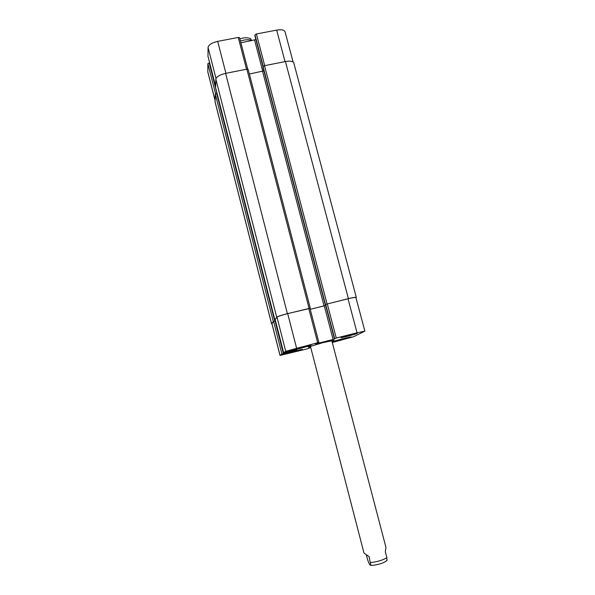 <?xml version="1.0" encoding="UTF-8"?>
<svg xmlns="http://www.w3.org/2000/svg" width="595" height="595" viewBox="0 0 595 595"><rect width="100%" height="100%" fill="white"/><g stroke="black" fill="none" stroke-linecap="round" stroke-linejoin="round"><path stroke-width="0.89" d="M310.397 346.164L363.984 553.067L369.056 556.593L370.811 565.191C370.179 565.8 369.131 564.03 367.665 559.895L366.349 554.837M386.951 560.371L386.891 557.723L385.329 551.751L385.954 547.393L331.779 340.593M310.545 346.751L308.336 347.011L323.04 342.616L333.996 340.325L331.936 341.18M251.581 40.75L250.666 38.653C247.461 37.381 243.868 37.47 239.874 38.935M304.558 346.9L294.964 349.332L304.491 346.632M299.441 348.328L299.322 347.874M344.855 338.83L335.967 341.091L344.795 338.592M339.983 340.184L339.879 339.797M310.389 345.293L310.478 345.204C310.895 344.483 288.999 350.158 289.705 350.589C289.371 351.251 309.259 346.156 310.389 345.293M311.073 345.122C309.854 346.045 288.657 351.474 289.014 350.767C288.255 350.314 311.616 344.252 311.17 345.026L311.073 345.122M332.196 342.177L350.552 337.194C350.976 336.658 335.922 340.444 332.107 341.835M332.092 341.775C336.956 340.132 351.623 336.487 351.199 337.023L332.211 342.229M302.334 349.51C301.576 350.113 286.455 353.988 286.723 353.504C286.21 353.207 302.699 348.93 302.394 349.451L302.334 349.51M357.216 333.431C355.81 334.234 340.623 338.146 340.905 337.633C340.347 337.298 357.677 332.754 357.364 333.319L357.216 333.431M310.724 347.435L307.399 348.826L280.007 355.431L281.926 354.032L295.075 350.656L296.898 349.466L283.659 352.783L285.726 351.295L317.663 342.75L318.861 342.512L316.666 343.196L315.536 343.873L316.726 343.627L333.096 339.477L336.249 338.042L357.03 332.784L364.876 331.155L353.675 336.696L332.285 342.512M285.459 353.095L285.288 352.426L285.459 353.095M308.939 347.904L309.028 348.291L308.931 347.904M215.078 100.525L207.826 72.062L207.871 63.672L209.626 62.787M207.99 56.339L208.057 47.436C208.659 44.774 211.872 42.758 217.696 41.375L238.268 37.44L239.562 37.708L247.721 69.124M240.886 42.81L255.895 39.568M254.876 35.67L254.958 34.852L256.393 33.974L276.66 30.1C281.42 29.348 284.217 29.914 285.065 31.788L293.119 62.006M364.876 331.155L355.914 297.53C355.468 297.203 352.828 297.619 348.001 298.772L325.465 304.417L348.402 298.638C353.229 297.485 355.87 297.076 356.316 297.403L293.781 62.899C292.978 61.203 290.196 60.75 285.436 61.545L264.492 65.681L263.042 66.521L262.945 67.272M263.875 70.842L249.357 74.055M217.011 93.214L215.308 94.047L215.07 101.953L271.573 323.784L273.306 321.508L275.507 320.854M310.263 308.121L248.145 69.384L246.858 69.169L225.609 73.364C219.756 74.769 216.506 76.688 215.844 79.142L215.576 87.539M280.007 355.431L271.922 323.665L273.618 321.456L275.515 320.876M275.173 319.508L277.002 317.15C278.118 316.332 281.688 315.149 287.697 313.617L309.958 308.247L318.853 342.489M310.24 309.326L325.651 305.451M325.413 304.625L325.629 305.376L324.052 305.897L310.233 309.303M262.93 67.198L325.212 304.633L262.93 67.235M275.188 319.597L276.69 317.195C277.805 316.376 281.368 315.194 287.385 313.662L309.995 308.396M271.975 323.888L271.573 323.784M386.891 557.723C382.548 560.252 377.118 561.873 370.611 562.587M240.425 41.018C244.828 39.627 248.502 39.359 251.44 40.215M215.085 100.354L207.781 71.698M215.539 93.727L207.871 63.672M216.922 93.229L209.18 62.869M215.591 86.126L207.96 56.22M215.992 78.488L208.057 47.436M225.907 73.304L217.696 41.375M246.538 69.228L238.268 37.44M262.804 71.378L254.623 40.163M263.02 66.692L254.861 35.596M263.198 66.268L254.958 34.852M264.708 65.643L256.393 33.974M285.035 61.627L276.66 30.1M271.952 323.583L280.052 355.379M273.618 321.456L281.926 354.032M275.061 320.988L283.384 353.601M284.812 352.545L284.975 353.199M285.682 352.329L285.868 353.051M293.402 350.291L293.61 351.087M294.889 349.912L295.075 350.656M275.173 319.485L283.666 352.776M277.002 317.15L285.726 351.295M287.697 313.617L296.563 348.09M308.738 308.433L317.663 342.75M316.622 343.226L316.726 343.627M324.282 305.867L333.096 339.477M334.576 338.629L334.68 339.016M334.368 338.667L325.435 304.618L334.375 338.659M325.688 304.395L334.643 338.518M327.272 303.874L336.249 338.042M348.001 298.772L357.03 332.784M285.436 61.545L348.402 298.638M264.492 65.681L327.049 303.896M263.042 66.521L325.465 304.417M262.588 71.422L324.052 305.897M246.858 69.169L309.065 308.322M225.609 73.364L287.385 313.662M215.844 79.142L276.69 317.195M215.546 87.428L274.808 319.597M216.632 93.289L274.749 321.04M215.308 94.047L273.306 321.508M215.033 101.619L271.595 323.695M387.166 560.126C386.519 561.137 384.452 562.29 380.971 563.591C375.586 565.064 372.202 565.6 370.811 565.191M207.967 56.28L215.591 86.156M239.562 37.708L247.736 69.132M254.861 35.633L263.012 66.707M275.165 319.5L283.659 352.783M309.958 308.247L318.875 342.497M310.285 308.136L248.145 69.384M274.801 319.612L215.554 87.487"/></g></svg>
